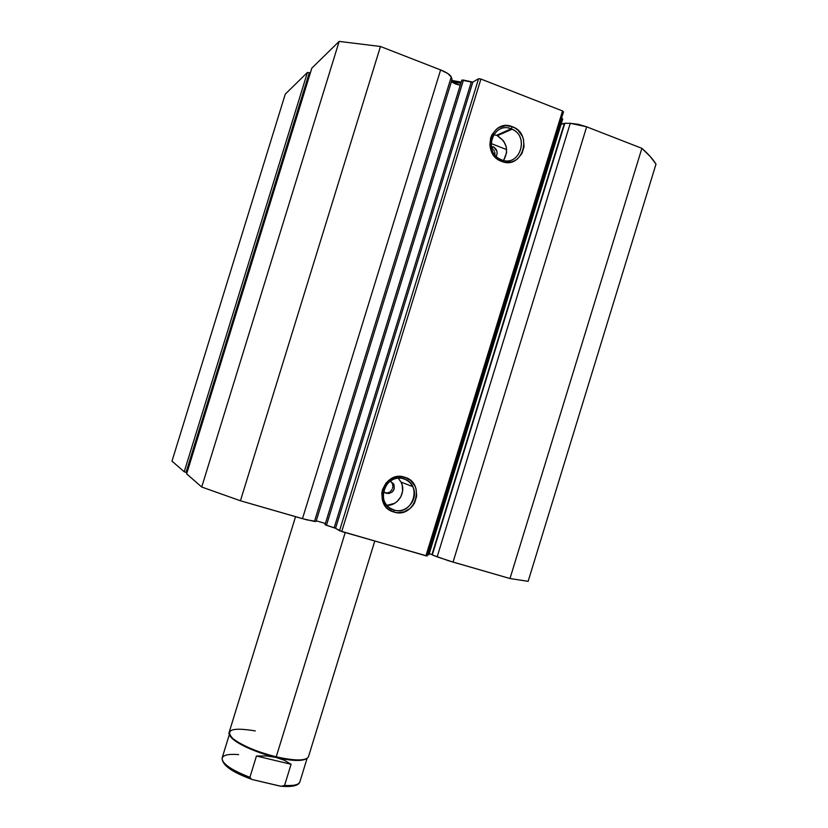 <?xml version="1.0" encoding="UTF-8"?>
<svg xmlns="http://www.w3.org/2000/svg" width="828" height="828" viewBox="0 0 828 828"><rect width="100%" height="100%" fill="white"/><g stroke="black" fill="none" stroke-linecap="round" stroke-linejoin="round"><path stroke-width="1.24" d="M562.574 119.18L428.335 554.688L427.569 554.501L428.335 554.688L562.274 118.539L561.57 118.125L562.709 119.066L428.832 554.708M561.187 124.034L564.241 123.838L431.947 554.656L429.277 553.57L431.947 554.656L564.799 123.362L561.187 124.034M564.831 123.279L432.278 554.946L448.797 560.825L509.986 578.524L528.129 581.339L656.004 164.11C653.002 159.255 648.293 153.987 641.876 148.326L650.228 156.523L656.004 164.11L528.129 581.339L509.986 578.524L453.051 562.098L586.648 126.819L641.876 148.326L509.986 578.524L641.876 148.326L586.648 126.819L570.275 123.3L578.099 124.262L586.648 126.819L453.051 562.098L437.163 556.851L570.275 123.3L437.163 556.851L432.278 554.946L564.831 123.279L570.275 123.3L564.831 123.279M451.384 81.734L460.244 85.294L455.452 83.938L451.384 81.734M325.414 523.472L316.244 520.843L325.414 523.472M511.155 128.826C492.608 120.867 482.569 153.542 501.623 159.845L501.706 161.408C480.395 154.37 491.635 117.814 512.366 126.725L511.155 128.826L496.438 135.347L493.705 134.602L496.438 135.347L511.155 128.826L512.066 129.22C530.024 136.61 519.529 167.422 501.623 159.845L499.512 158.862C482.693 150.386 493.974 121.333 511.155 128.826L512.366 126.725L515.44 128.278L518.193 130.431L522.313 136.196L523.524 139.59L524.031 146.742L521.961 153.49L517.614 158.81L514.788 160.663L511.663 161.895L504.997 162.267L501.706 161.408L495.858 157.734L493.519 155.064L490.455 148.564L489.865 144.983L490.662 137.852L492.018 134.581L496.396 129.24L499.253 127.388L505.722 125.649L512.366 126.725C533.501 133.908 522.385 170.082 501.706 161.408L501.623 159.845C520.119 167.608 530.055 135.254 511.155 128.826M403.578 478.843C384.575 472.25 374.494 505.049 394.004 509.976L393.942 512.035C372.114 506.529 383.395 469.828 404.644 477.218L403.578 478.843C407.666 480.157 410.719 482.755 412.737 486.626C419.33 498.415 406.6 514.343 394.004 509.976C389.574 508.568 386.365 505.701 384.378 501.385C378.582 489.514 391.396 474.516 403.578 478.843L404.644 477.218L410.626 480.478L414.869 485.87L416.122 489.131L416.681 496.127L414.6 502.896L412.654 505.867L410.202 508.413L404.126 511.849L397.316 512.667L393.942 512.035L387.939 508.816L385.527 506.343L382.37 500.153L381.791 493.105L382.515 489.607L385.858 483.304L388.332 480.757L394.449 477.342L397.844 476.607L404.644 477.218C426.285 482.879 415.138 519.177 393.942 512.035L394.004 509.976L389.905 508.05L394.004 509.976C412.965 516.382 422.942 483.904 403.578 478.843M386.376 493.353L383.416 491.356L385.258 492.898L388.798 493.571L392.151 492.091L394.2 488.975L393.807 484.101L390.236 481.047L393.849 484.194C395.111 490.455 392.617 493.509 386.376 493.353M492.95 146.691L491.335 147.374L492.95 146.691L494.047 147.239L496.924 151.245L497.11 153.78L496.231 156.42C497.97 152.456 497.059 149.288 493.498 146.929L492.95 146.691M171.996 461.124L184.209 471.774L186.983 472.684L186.031 472.405L309.351 72.719L307.436 72.45L309.351 72.719L186.031 472.405L184.209 471.774L171.996 461.124L285.267 94.144L307.436 72.45L184.209 471.774L307.436 72.45L285.267 94.144L171.996 461.124M186.642 473.854L201.711 487.019L240.441 500.774L306.66 519.829L316.068 521.392L452.078 79.478L316.068 521.392L314.464 521.433L451.25 77.004L452.078 79.478L451.25 77.004C450.246 74.758 446.706 72.398 440.62 69.935L447.855 73.547L451.25 77.004L314.464 521.433L302.479 518.67L240.441 500.774L380.456 46.492L440.62 69.935L302.479 518.67L440.62 69.935L380.456 46.492L339.159 41.4L380.456 46.492L240.441 500.774L201.711 487.019L186.631 473.885L311.825 68.155L339.159 41.4L201.711 487.019L339.159 41.4L311.783 68.207L186.631 473.885L311.783 68.269M325.031 524.724L335.071 528.078L341.736 531.545L427.103 556.002L425.923 555.795L562.533 110.942L563.485 111.915L427.103 556.002L563.485 111.915L562.533 110.942L480.923 79.043L562.533 110.942L425.923 555.795L339.521 530.758L478.574 78.732L480.923 79.043L341.736 531.545L480.923 79.043L478.574 78.732L472.829 82.107L478.574 78.732L339.521 530.758L335.568 528.305L326.46 525.294L463.452 80.068L472.829 82.107L335.568 528.305L472.829 82.107L471.298 82.044L334.17 527.778L471.298 82.044L461.838 80.119L463.452 80.068L326.46 525.294L325.031 524.724L461.838 80.119L325.031 524.724M428.914 554.77L428.335 554.688L428.914 554.77L562.709 119.046M385.92 492.867L387.131 492.846L385.92 492.867M388.311 492.588L389.439 492.091L388.311 492.588M390.454 491.377L391.313 490.476L390.454 491.377M392.006 489.42L391.313 490.476L392.006 489.42M392.741 487.03L392.482 488.261L392.741 487.03M392.544 484.566L392.762 485.788L392.544 484.566M391.458 482.393L390.609 481.513L391.458 482.393M494.906 154.66L494.937 153.397L494.906 154.66M494.73 152.135L494.937 153.397L494.73 152.135M493.685 149.847L494.316 150.934L493.685 149.847M491.894 148.14L492.867 148.895L491.894 148.14M503.6 160.435C509.013 150.241 506.922 142.002 497.328 135.72L503.517 140.874L506.146 146.484L506.591 152.683L503.6 160.435M401.042 482.082L402.139 484.908L402.625 490.973L400.824 496.852L396.995 501.623L394.49 503.372L386.862 505.349C398.051 505.918 406.517 492.029 401.062 482.124L398.247 478.232L401.042 482.082L412.737 486.626M506.653 149.63L490.994 143.472M461.838 80.223L325.073 524.714M301.123 760.29L302.044 759.793C295.824 760.383 287.223 759.39 276.231 756.823L275.838 757.382C286.591 759.897 295.016 760.86 301.123 760.29L306.081 758.893C301.33 761.377 291.249 760.87 275.838 757.382L276.231 756.823C295.254 761.004 306.008 760.984 308.471 756.74L374.774 541.057M345.214 532.549L276.231 756.823L345.214 532.549M460.865 83.286L451.446 81.527M461.217 82.138L451.777 80.44L461.217 82.117M295.555 516.672L229.149 732.335C226.417 737.893 251.277 751.048 276.231 756.823C256.577 751.762 242.076 745.645 232.751 738.483C224.75 729.675 232.264 727.15 255.293 730.927M299.933 781.632C299.125 784.727 294.012 785.989 284.573 785.42L281.22 786.321L252.323 779.572L280.05 786.103L283.631 786.196L284.573 785.42L291.073 764.275L256.452 756.026L249.901 777.316L251.536 779.251C231.716 772.038 221.914 764.948 222.121 758.003C221.769 763.468 231.033 769.905 249.901 777.316L256.452 756.026L266.409 755.954L275.838 757.382C254.403 752.393 232.037 741.588 229.915 735.461L233.237 739.404C242.376 746.432 256.577 752.424 275.838 757.382L284.211 760.207L291.073 764.275L284.573 785.42C293.681 785.979 298.784 784.809 299.86 781.922L307.095 758.376M291.073 764.275L284.211 760.207L275.838 757.382L266.409 755.954L256.452 756.026L291.073 764.275M284.728 786.486L294.892 785.493M223.498 762.505L226.851 766.542L233.392 771.075L247.862 777.865M251.536 779.251L249.901 777.316C231.385 770.061 222.111 763.695 222.059 758.241C223.125 755.012 228.663 753.801 238.661 754.608M497.328 135.72L512.066 129.22M491.428 147.798L493.498 146.929M392.151 483.511L393.849 484.194M232.751 738.483L233.237 739.404M222.121 758.003L229.366 734.457M282.462 786.383C292.874 786.973 298.68 785.482 299.86 781.922"/></g></svg>
